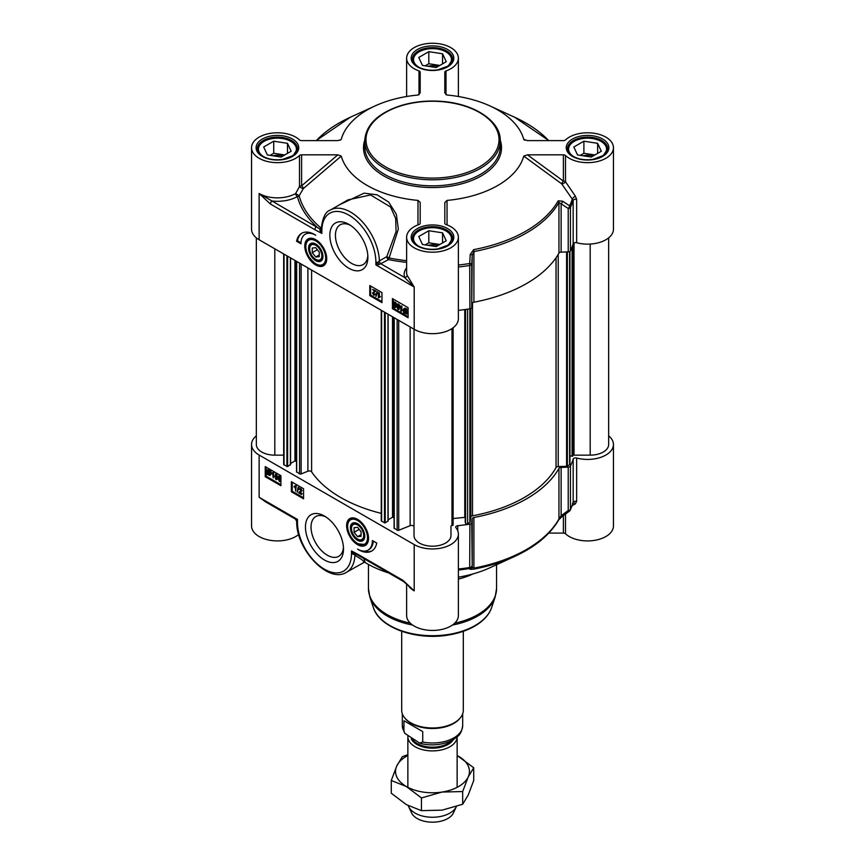 <?xml version="1.0" encoding="UTF-8"?>
<svg xmlns="http://www.w3.org/2000/svg" width="865" height="865" viewBox="0 0 865 865"><rect width="100%" height="100%" fill="white"/><g stroke="black" fill="none" stroke-linecap="round" stroke-linejoin="round"><path stroke-width="1.3" d="M576.641 242.741A25.874 14.943 0 0 0 613.447 229.203L613.447 147.72A25.874 14.943 180 0 1 594.59 162.101A25.874 14.943 180 0 1 565.505 155.516A2.465 1.427 0 0 0 563.396 154.835L563.396 181.099A2.465 0.952 -53.8 0 0 561.763 183.91L573.171 200.41L573.171 243.779A2.465 1.427 180 0 1 576.641 242.741L576.641 199.372L575.257 195.987L565.505 181.78L565.505 155.516M575.257 195.987L572.457 198.561A142.109 82.045 180 0 1 569.657 205.816A2.465 1.027 123.3 0 1 568.229 208.487L568.229 251.856A2.465 1.427 0 0 0 570.435 250.807A142.92 82.51 0 0 0 573.171 243.779M568.229 251.856L561.126 252.137L561.126 203.826L568.229 208.487A2.465 1.427 0 0 0 570.435 207.438A142.92 82.51 0 0 0 573.171 200.41A2.465 1.427 0 0 1 576.641 199.372M570.435 250.807L570.435 207.438A2.465 1.946 -154.8 0 0 569.657 205.816L562.542 201.177L558.185 200.842A132.248 76.358 180 0 1 473.663 249.639L470.225 254.472A2.465 0.616 -176.9 0 1 472.225 255.153L471.728 307.572L471.728 264.203L472.225 255.153L473.912 251.585A133.059 76.823 0 0 0 558.952 202.486L558.952 253.11A2.465 1.427 180 0 1 561.126 252.137M558.952 253.11A133.059 76.823 180 0 1 473.912 302.209L473.912 251.585A2.465 0.627 79.3 0 0 473.663 249.639M472.225 303.464A2.465 1.427 180 0 1 473.912 302.209M458.374 310.351A142.92 82.51 0 0 0 469.911 308.837A2.465 1.427 0 0 0 471.728 307.572M301.604 154.835L337.847 154.835L301.604 185.845A2.465 1.427 0 0 0 299.495 186.526L295.657 193.522L299.171 195.76L303.377 188.538A2.465 1.027 49.4 0 0 301.604 185.845L301.604 154.835A2.465 1.427 0 0 0 299.495 155.516A25.874 14.943 180 0 1 270.41 162.101A25.874 14.943 180 0 1 251.553 147.72L251.553 229.203A25.874 14.943 0 0 0 259.132 239.767L414.205 329.295A25.874 14.943 0 0 0 442.404 332.538A25.874 14.943 0 0 0 458.374 318.731L458.374 237.248A25.874 14.943 180 0 1 432.5 252.191A25.874 14.943 180 0 1 406.626 237.248A25.874 14.943 180 0 1 419.006 224.511A2.465 1.427 0 0 0 420.185 223.289L420.185 202.367L418 200.41L417.957 224.9M312.276 252.656L312.276 248.006L315.757 247.693L319.239 252.029L319.239 256.678L315.757 256.992L312.276 252.656L317.379 249.704M315.757 256.992L319.239 254.98M458.374 237.248A25.874 14.943 180 0 0 445.994 224.511A2.465 1.427 0 0 1 444.815 223.289L444.815 202.529L447.021 200.41A92.404 53.349 0 0 0 523.758 156.111L561.763 183.91A2.465 0.811 151.1 0 0 563.872 183.185A2.465 0.811 151.1 0 0 565.505 181.78A2.465 1.427 -0 0 0 563.396 181.099L527.445 154.835L563.396 154.835M406.626 96.502L406.626 58.193A25.874 14.943 180 0 0 419.006 70.93A2.465 1.427 0 0 1 420.185 72.141L420.185 92.912L417.979 95.031A92.404 53.349 0 0 0 375.086 105.919A92.404 53.349 0 0 0 341.243 139.33L339.956 140.271M309.065 239.14A14.781 8.531 60 0 1 309.238 239.032A14.781 8.531 60 0 1 312.384 238.351M315.757 264.993A15.494 8.942 -120 0 0 325.997 262.765A15.494 8.942 -120 0 0 323.51 247.866A15.494 8.942 -120 0 0 311.843 238.264A15.494 8.942 -120 0 0 304.977 248.417A15.494 8.942 -120 0 0 315.757 264.993M326.181 262.257A14.781 8.531 60 0 1 324.018 264.647A14.781 8.531 60 0 1 323.845 264.744M367.83 255.586A22.955 13.256 60 0 1 363.127 264.571A22.955 13.256 60 0 1 351.655 263.436A22.955 13.256 60 0 1 336.658 243.206A22.955 13.256 60 0 1 340.172 224.814A22.955 13.256 60 0 1 350.314 225.246M348.865 268.269A26.901 15.527 -120 0 0 367.885 257.283A26.901 15.527 -120 0 0 348.865 224.349A26.901 15.527 -120 0 0 329.846 235.323A26.901 15.527 -120 0 0 348.865 268.269M347.925 199.891L370.566 194.96L390.558 206.973L395.673 218.531L396.084 231.571L386.796 256.646L389.109 257.997L398.343 229.03L396.321 214.217L388.623 202.042L377.108 194.82L364.111 193.154L339.512 204.756M299.495 155.516L299.495 186.526A2.465 0.66 -153 0 0 301.247 187.846A2.465 0.66 -153 0 0 303.377 188.538L341.243 156.089A92.404 53.349 0 0 0 418 200.41M321.207 227.409L321.175 228.068M259.132 239.767L259.132 193.49A25.874 14.943 180 0 0 295.657 193.522A2.465 1.416 60.2 0 0 297.398 196.55A2.465 1.99 165.5 0 0 299.171 195.76A134.799 77.828 180 0 0 320.926 227.992A2.465 1.665 -49.6 0 1 319.899 228.965L259.132 193.49L270.421 204.032A2.465 1.427 -60 0 1 272.161 201.015A28.34 16.359 0 0 0 297.398 196.55A136.594 78.856 0 0 0 316.612 226.673A2.465 1.427 -60 0 0 314.871 229.69L321.856 233.42L321.856 230.717A38.19 22.047 60 0 1 348.865 215.115A38.19 22.047 60 0 1 375.875 261.9L375.875 264.917L379.075 264.571L388.536 259.608A136.594 78.856 0 0 0 406.626 262.376M341.243 156.089L337.847 154.835M414.162 287.007L407.08 275.232A2.465 1.979 -18.1 0 1 404.658 277.514L414.162 287.007M525.044 140.271L523.758 139.33L527.445 140.606L563.396 140.606A2.465 1.427 0 0 0 565.505 139.925A25.874 14.943 180 0 1 594.59 133.34A25.874 14.943 180 0 1 613.447 147.72M447.064 224.911L447.021 200.41M470.225 254.472L469.695 263.522A142.109 82.045 180 0 1 458.374 265.014M562.542 201.177A2.465 1.027 123.1 0 1 561.126 203.826L558.952 202.486A2.465 1.914 -150.4 0 0 558.185 200.842M458.374 266.982A142.92 82.51 0 0 0 469.911 265.469A2.465 1.427 -0 0 0 471.728 264.203A2.465 0.606 -176.9 0 0 469.695 263.522L469.911 308.837M527.445 154.835L523.758 156.111M406.626 58.193A25.874 14.943 180 0 1 432.5 43.25A25.874 14.943 180 0 1 458.374 58.193A25.874 14.943 180 0 1 445.994 70.93A2.465 1.427 0 0 0 444.815 72.141L444.815 92.912L447.021 95.031A92.404 53.349 0 0 1 489.914 105.919L514.675 117.251A132.248 76.358 180 0 1 548.691 140.606M524.168 139.849L523.758 139.33A92.404 53.349 0 0 0 489.914 105.919M251.553 147.72A25.874 14.943 180 0 1 270.41 133.34A25.874 14.943 180 0 1 299.495 139.925A2.465 1.427 0 0 0 301.604 140.606L337.555 140.606L340.832 139.849M302.08 233.063A26.123 15.083 -120 0 0 297.463 240.773L300.977 242.795M305.291 234.199A20.944 12.088 -120 0 0 300.944 243.789L296.587 241.281A26.123 15.083 60 0 1 301.636 233.301A26.123 15.083 60 0 1 315.757 235.237A20.944 12.088 -120 0 0 305.291 234.199L306.156 233.701A20.944 12.088 60 0 1 310.513 232.728M296.587 241.281L297.463 240.773M370.642 286.045L370.642 295.095L381.973 301.636M372.491 289.418L375.886 290.781L373.561 293.105L374.383 294.446L375.788 294.316L373.853 295.257L372.491 293.073L374.621 291.246L372.491 289.418L375.367 291.083L373.042 293.408L373.864 294.749L375.269 294.619L373.853 295.257M373.561 293.105L374.772 291.992M373.01 292.77L375.14 290.943M373.777 291.721L374.621 291.246M376.805 291.829L377.756 291.775L375.972 296.544L376.805 291.829L375.972 296.544M378.351 292.803L379.411 292.813L379.411 296.749L380.481 296.619L378.351 297.852L378.351 292.803L378.892 297.052L379.962 296.922L379.346 297.592M369.777 295.603L369.777 285.536L381.973 292.575L381.973 302.642L369.777 295.603L370.642 295.095M398.549 304.567L397.684 306.134L399.143 308.675M392.429 308.675L392.429 298.62L408.107 307.67L408.107 317.725L392.429 308.675L393.294 308.178L408.107 316.72M393.294 299.117L393.294 303.183M393.294 305.237L393.294 308.178M404.733 309.021L404.744 311.486M406.701 310.751L404.993 311.973L406.723 313.195M395.164 302.62L394.299 304.177L395.759 306.718M397.435 304.177L398.549 304.069L399.543 305.15L399.976 307.453L398.549 309.194M398.03 309.497L396.613 306.113L398.03 304.372L399.446 307.756L398.03 309.497L399.143 309.389M400.819 306.059L401.879 306.069L401.879 310.005L402.949 309.875L400.819 311.108L400.819 306.059L401.36 310.308L402.42 310.178L401.165 311.314L401.814 310.849M404.279 308.373L405.966 308.34L407.307 309.648M407.285 309.594L406.918 314.049L403.609 312.892L403.371 310.048L403.998 308.47L406.777 309.951L407.804 309.292L408.064 312.146L407.156 313.844M394.051 302.22L395.164 302.112L396.159 303.204L396.592 305.496L395.164 307.248M394.645 307.551L393.229 304.156L394.645 302.415L396.062 305.799L394.645 307.551L395.759 307.443M394.289 301.993L395.164 302.112M395.51 305.486L394.656 307.043L393.78 304.48L394.645 302.923L395.51 305.486M395.24 307.021L394.656 307.043L395.175 306.74M404.225 311.778L403.966 310.373L405.458 309.227L406.431 310.2L404.225 311.778M404.431 309.108L405.458 309.227M404.463 312.276L406.68 310.697L406.95 312.114L405.447 313.281L404.463 312.276L404.993 311.973M406.496 313.4L405.447 313.281L405.966 312.979M397.673 303.95L398.549 304.069M398.895 307.432L398.03 308.989L397.165 306.426L398.03 304.869L398.895 307.432M398.624 308.978L398.03 308.989L398.56 308.697M374.383 294.446L375.237 293.938M319.953 230.447L321.823 233.388L321.131 229.712A2.465 0.887 0.5 0 1 319.953 230.447L319.899 228.965A2.465 1.362 -140.6 0 0 321.142 228.922M406.626 260.689A134.799 77.828 180 0 1 389.109 257.997A2.465 0.649 101.1 0 1 388.536 259.608A2.465 1.427 60 0 1 386.796 256.646L379.346 260.938L375.875 264.917L414.205 287.05L414.205 329.295M379.075 264.571A2.465 0.681 60 0 0 377.767 262.311A2.465 1.427 -0 0 1 375.875 261.9M445.28 67.697A18.976 10.953 0 0 0 445.918 51.846A18.976 10.953 0 0 0 419.082 51.846A18.976 10.953 0 0 0 419.082 67.34A18.976 10.953 0 0 0 419.73 67.697M436.187 67.535L422.444 65.405L418.757 57.468L428.813 51.662L442.556 53.792L446.243 61.718L436.187 67.535M452.038 61.707A19.711 11.386 0 0 0 452.211 60.204A19.711 11.386 0 0 0 446.437 52.149A19.711 11.386 0 0 0 446.178 51.997M418.822 51.997A19.711 11.386 0 0 0 418.563 52.149A19.711 11.386 0 0 0 412.789 60.204A19.711 11.386 0 0 0 412.962 61.707M437.841 66.573A10.315 5.958 0 0 0 428.099 66.281M439.809 65.437L428.813 63.74L425.191 65.827M428.813 51.662L428.813 63.74M442.556 53.792L442.556 63.848M290.207 157.225A18.976 10.953 0 0 0 290.845 141.384A18.976 10.953 0 0 0 264.009 141.384A18.976 10.953 0 0 0 264.009 156.879A18.976 10.953 0 0 0 264.647 157.225M281.103 157.062L267.361 154.932L263.684 147.007L273.74 141.19L287.483 143.32L291.17 151.256L281.103 157.062M296.965 151.245A19.711 11.386 0 0 0 297.138 149.731A19.711 11.386 0 0 0 291.364 141.687A19.711 11.386 0 0 0 291.094 141.536M263.749 141.536A19.711 11.386 0 0 0 263.49 141.687A19.711 11.386 0 0 0 257.716 149.731A19.711 11.386 0 0 0 257.889 151.245M282.769 156.1A10.315 5.958 0 0 0 273.026 155.808M284.736 154.965L273.74 153.267L270.118 155.365M273.74 141.19L273.74 153.267M287.483 143.32L287.483 153.375M445.28 246.763A18.976 10.953 0 0 0 445.918 230.912A18.976 10.953 0 0 0 419.082 230.912A18.976 10.953 0 0 0 419.082 246.406A18.976 10.953 0 0 0 419.73 246.763M436.187 246.59L422.444 244.471L418.757 236.534L428.813 230.728L442.556 232.847L446.243 240.784L436.187 246.59M452.038 240.773A19.711 11.386 0 0 0 452.211 239.259A19.711 11.386 0 0 0 446.437 231.215A19.711 11.386 0 0 0 446.178 231.063M418.822 231.063A19.711 11.386 0 0 0 418.563 231.215A19.711 11.386 0 0 0 412.789 239.259A19.711 11.386 0 0 0 412.962 240.773M437.841 245.638A10.315 5.958 0 0 0 428.099 245.346M439.809 244.503L428.813 242.795L425.191 244.892M428.813 230.728L428.813 242.795M442.556 232.847L442.556 242.914M600.353 157.225A18.976 10.953 0 0 0 600.991 141.384A18.976 10.953 0 0 0 574.155 141.384A18.976 10.953 0 0 0 574.155 156.879A18.976 10.953 0 0 0 574.803 157.225M591.26 157.062L577.517 154.932L573.83 147.007L583.897 141.19L597.639 143.32L601.316 151.256L591.26 157.062M607.111 151.245A19.711 11.386 0 0 0 607.284 149.731A19.711 11.386 0 0 0 601.51 141.687A19.711 11.386 0 0 0 601.251 141.536M573.906 141.536A19.711 11.386 0 0 0 573.636 141.687A19.711 11.386 0 0 0 567.862 149.731A19.711 11.386 0 0 0 568.035 151.245M592.914 156.1A10.315 5.958 0 0 0 583.172 155.808M594.882 154.965L583.897 153.267L580.264 155.365M583.897 141.19L583.897 153.267M597.639 143.32L597.639 153.375M315.757 260.646A10.164 5.871 -120 0 0 322.948 256.494A10.164 5.871 -120 0 0 315.757 244.038A10.164 5.871 -120 0 0 308.567 248.19A10.164 5.871 -120 0 0 315.757 260.646M322.937 256.17A9.396 5.428 60 0 1 316.298 259.695L316.298 259.695A9.396 5.428 60 0 1 316.028 259.532M309.67 248.515A9.396 5.428 60 0 1 309.659 248.19A9.396 5.428 60 0 1 316.039 244.211M315.757 245.303A8.628 4.985 60 0 1 321.856 255.867A8.628 4.985 60 0 1 315.757 259.381A8.628 4.985 60 0 1 309.659 248.817A8.628 4.985 60 0 1 315.757 245.303M357.58 536.657L354.088 532.321L354.088 527.672L357.58 527.358L361.062 531.694L361.062 536.343L357.58 536.657L361.062 534.646M563.396 515.572L563.396 533.089L548.788 533.089M608.668 435.841A25.874 14.943 180 0 1 613.447 444.491A25.874 14.943 180 0 1 576.641 458.028A2.465 1.427 0 0 0 573.171 459.066A142.92 82.51 180 0 1 570.435 466.084A2.465 1.427 180 0 1 568.229 467.132L568.229 510.501A2.465 0.811 53.6 0 0 569.527 511.064A2.465 2.465 0 0 0 570.284 510.134A2.465 1.946 -154.8 0 0 570.435 509.453L570.435 466.084M471.728 522.849L472.225 518.751L472.225 567.062L471.728 522.849A2.465 1.427 180 0 1 469.911 524.125A142.92 82.51 180 0 1 457.747 525.704A2.465 1.427 0 0 0 455.714 527.099A2.465 1.427 0 0 0 455.952 527.704A25.874 14.943 180 0 1 458.374 534.019A25.874 14.943 180 0 1 442.404 547.815A25.874 14.943 180 0 1 414.205 544.582L414.205 590.86L402.917 580.318A2.465 1.427 120 0 0 403.425 581.442A2.465 1.427 120 0 0 403.436 581.442A2.465 1.427 120 0 0 403.468 581.464M573.171 459.066L573.171 502.435A142.92 82.51 180 0 1 570.435 509.453A2.465 1.427 180 0 1 568.229 510.501L561.126 515.735L561.126 467.424L568.229 467.132M473.663 569.17A2.465 0.627 79.3 0 0 473.912 568.121L473.912 517.497A133.059 76.823 0 0 0 558.952 468.397L558.952 519.032A133.059 76.823 180 0 1 473.912 568.121L472.225 567.062A2.465 2.454 -31.1 0 1 470.225 569.365L473.663 569.17A132.248 76.358 0 0 0 514.675 556.433C535.424 546.853 550.129 534.635 558.758 519.8A2.465 1.914 -150.4 0 0 558.952 519.032L561.126 515.735A2.465 0.811 53.7 0 0 562.412 516.297A2.465 0.811 53.7 0 0 562.434 516.286L558.758 519.8M473.101 573.895A64.064 36.99 180 0 1 458.374 579.118M368.003 541.923A14.781 8.531 60 0 1 365.841 544.312A14.781 8.531 60 0 1 365.668 544.409M357.58 519.357A15.494 8.942 -120 0 0 353.666 517.93A15.494 8.942 -120 0 0 349.828 536.484A15.494 8.942 -120 0 0 367.809 542.431A15.494 8.942 -120 0 0 357.58 519.357M350.887 518.805A14.781 8.531 60 0 1 351.06 518.697A14.781 8.531 60 0 1 354.207 518.016M343.437 547.318A22.955 13.256 60 0 1 338.734 556.314A22.955 13.256 60 0 1 327.262 555.179A22.955 13.256 60 0 1 312.265 534.948A22.955 13.256 60 0 1 315.779 516.556A22.955 13.256 60 0 1 325.921 516.978M324.472 516.081L324.472 516.081A26.901 15.527 -120 0 0 305.453 527.066A26.901 15.527 -120 0 0 324.472 560.001A26.901 15.527 -120 0 0 343.492 549.026A26.901 15.527 -120 0 0 324.472 516.081L324.472 516.081M364.879 561.817L363.841 558.585M388.72 572.954A92.404 53.349 180 0 1 364.327 561.99M409.469 586.502L414.205 590.86A25.874 14.943 0 0 1 407.945 584.989M354.639 553.405L351.482 550.918L351.482 553.632A38.19 22.047 60 0 1 324.472 569.224A38.19 22.047 60 0 1 297.463 522.449A2.465 1.427 180 0 1 296.738 521.444A2.465 1.427 180 0 1 296.749 521.357L297.463 519.433L295.441 519.087M265.966 502.078L259.132 497.299L271.469 505.257M414.205 544.582L259.132 455.044A25.874 14.943 180 0 1 251.553 444.491L251.553 525.974A25.874 14.943 0 0 0 269.696 540.225A25.874 14.943 0 0 0 298.674 534.494M251.553 444.491A25.874 14.943 180 0 1 256.332 435.841M563.396 533.089A2.465 1.427 180 0 1 565.505 533.77A25.874 14.943 0 0 0 594.59 540.355A25.874 14.943 0 0 0 613.447 525.974L613.447 444.491M572.208 505.56L575.257 503.981L576.641 501.397L576.641 458.028M406.626 583.799L406.626 615.502A25.874 14.943 0 0 0 432.5 630.444A25.874 14.943 0 0 0 458.374 615.502L458.374 534.019M458.374 570.024A142.109 82.045 0 0 0 469.695 568.532L470.225 569.365M514.675 556.433L489.914 567.775A92.404 53.349 180 0 1 458.374 577.182M469.911 524.125L469.695 568.532A2.465 2.454 -30.2 0 0 471.728 566.218A2.465 1.427 180 0 1 469.911 567.494A142.92 82.51 180 0 1 458.374 569.008M473.912 517.497A2.465 1.427 0 0 0 472.225 518.751M561.126 467.424A2.465 1.427 0 0 0 558.952 468.397M575.257 503.981A2.465 1.654 64.3 0 0 573.084 502.976M573.171 502.435L572.457 503.571L573.171 502.435A2.465 1.427 180 0 1 576.641 501.397M373.237 541.047A20.944 12.088 60 0 1 368.923 549.643L368.047 550.14A20.944 12.088 -120 0 0 372.382 540.56L376.74 543.069A26.123 15.083 60 0 1 371.69 551.048A26.123 15.083 60 0 1 357.58 549.113A20.944 12.088 -120 0 0 368.047 550.14M363.689 551.113A26.123 15.083 -120 0 0 372.123 550.778M292.24 482.205L292.24 491.266L303.561 497.808M298.728 492.477L300.988 490.542L300.166 489.19L298.771 489.331L300.177 488.693L301.539 490.866L299.409 492.704L301.55 494.531L298.663 492.866L300.674 491.201M298.771 489.331L300.706 488.39L299.29 489.028L300.706 488.39L302.058 490.563L299.939 492.401L302.069 493.634L301.55 494.531M299.939 492.401L301.139 491.763M298.057 487.395L299.009 487.341L297.225 492.12L298.057 487.395L297.225 492.12M295.852 485.589L294.068 486.422L296.198 485.784L295.679 491.136L295.138 486.898L294.068 487.027L294.068 486.422L295.679 486.087L295.679 491.136M291.364 491.763L291.364 481.708L303.561 488.747L303.561 498.813L291.364 491.763L292.24 491.266M275.935 474.669L275.654 476.215L276.714 478.853M266.096 467.122L266.096 476.172L280.909 484.724M265.231 476.68L265.231 466.613L280.909 475.674L280.909 485.73L265.231 476.68L266.096 476.172M269.837 472.225L268.128 473.447L269.826 474.625M267.836 470.452L267.869 472.95M279.319 476.626L279.038 478.161L280.098 480.799M275.405 474.247L276.53 474.139L277.946 477.534L276.53 479.275M276 479.578L274.583 476.193L276 474.442L277.416 477.837L276 479.578L277.114 479.47M273.383 472.333L271.61 473.166L273.729 472.528L273.21 477.88L272.68 473.642L271.61 473.771L271.61 473.166L273.21 472.831L273.21 477.88M270.421 471.057L270.031 475.469L266.744 474.355L266.496 471.49L267.112 469.9L269.923 471.414L270.94 470.755L271.178 473.588L270.269 475.274M267.285 474.042L266.744 474.355M267.404 469.792L269.101 469.792L270.442 471.111M278.789 476.204L279.914 476.096L280.909 477.221M279.914 476.096L279.384 476.399L280.801 479.783L279.384 481.535L277.968 478.15L279.027 475.977M280.79 481.351L279.384 481.535M278.519 478.464L279.384 476.907L280.249 479.47L279.384 481.026L278.519 478.464L279.038 478.161M269.815 472.16L270.064 473.566L268.572 474.712L267.599 473.739L269.815 472.16M269.599 474.831L268.572 474.712L269.091 474.42M269.566 471.663L267.35 473.252L267.09 471.825L268.583 470.668L269.566 471.663M267.534 470.538L268.583 470.668M275.643 474.02L276.53 474.139M275.135 476.507L276 474.95L276.865 477.512L276 479.069L275.135 476.507L275.654 476.215M299.787 491.655L300.988 490.542M402.917 580.318L358.467 554.649A2.465 1.427 120 0 0 358.975 555.773A2.465 1.427 120 0 0 358.975 555.784L355.439 553.6M358.467 554.649L351.482 550.918L353.244 554.054L362.132 559.86L364.154 562.077M351.482 553.632A2.465 1.427 0 0 0 353.244 554.054A2.465 0.8 118.3 0 1 354.423 553.297M355.18 553.697A2.465 1.352 -99.5 0 0 354.531 554.779A2.465 1.795 -60 0 1 355.58 553.903M356.304 554.292A2.465 2.065 -57.5 0 0 354.92 555.406A40.655 23.474 -120 0 1 346.541 572.252C328.268 584.178 295.689 548.853 296.738 521.444L295.506 519.141L265.955 502.068M295.592 519.184A2.465 2.454 60 0 1 296.749 521.173M357.58 523.703A10.164 5.871 -120 0 0 350.39 527.855A10.164 5.871 -120 0 0 357.58 540.301A10.164 5.871 -120 0 0 364.76 536.159A10.164 5.871 -120 0 0 357.58 523.703L357.58 523.703M364.76 535.835A9.396 5.428 60 0 1 358.121 539.36L358.121 539.36A9.396 5.428 60 0 1 357.84 539.198M351.482 528.18A9.396 5.428 60 0 1 351.482 527.855A9.396 5.428 60 0 1 357.851 523.876M357.58 539.046L357.58 539.046A8.628 4.985 60 0 1 351.482 528.483A8.628 4.985 60 0 1 357.58 524.968A8.628 4.985 60 0 1 363.678 535.521A8.628 4.985 60 0 1 357.58 539.046L358.121 539.36L357.58 539.046M354.088 532.321L359.191 529.369M283.677 455.152L274.81 455.152A18.479 10.672 180 0 1 256.332 444.491L256.332 237.853M290.402 464.559L287.623 466.57L284.034 464.905A1.233 0.714 180 0 1 283.677 464.397L283.677 253.942M296.533 461.456L294.933 460.937L290.554 463.467M381.249 513.378A129.858 74.974 180 0 1 311.605 471.858A2.465 1.427 0 0 0 307.897 471.22L301.139 473.944A1.233 0.714 180 0 1 299.56 473.869L296.684 471.803M387.985 520.892L385.195 522.903L381.616 521.238A1.233 0.714 180 0 1 381.249 520.73L381.249 310.275M394.105 517.789L392.515 517.27L388.125 519.8M414.021 526.828A2.465 1.427 0 0 0 412.692 525.563A2.465 1.427 0 0 0 410.14 525.661L398.722 530.277A1.233 0.714 180 0 1 397.143 530.202L394.256 528.137M414.021 329.187L414.021 535.521A18.479 10.672 180 0 0 432.5 546.193A18.479 10.672 180 0 0 450.979 535.521L450.979 526.19A1.233 0.714 0 0 1 451.973 525.488L453.119 525.131L453.109 327.77L453.119 525.131M465.208 517.313L453.119 518.546M569.959 251.337L569.959 464.267A1.233 0.714 180 0 1 569.602 464.775L567.364 466.062A1.233 0.714 180 0 1 566.586 466.267L558.217 466.603A2.465 1.427 0 0 0 556.044 467.587A129.858 74.974 180 0 1 472.506 515.81A2.465 1.427 0 0 0 470.809 517.065L470.225 521.898A1.233 0.714 180 0 1 469.868 522.352L467.63 523.639A1.233 0.714 180 0 1 465.554 523.271L465.219 522.157M608.668 237.853L608.668 444.491A18.479 10.672 180 0 1 590.19 455.152L574.014 455.152A1.233 0.714 0 0 0 572.803 455.736L569.959 456.147M457.142 787.334L457.142 736.883A24.642 14.229 180 0 1 441.756 749.858A24.642 14.229 180 0 1 415.081 746.733A24.642 14.229 180 0 1 407.858 736.666A24.642 14.229 180 0 1 407.858 736.493M403.944 720.74L422.726 731.585L422.726 742.051L419.579 743.067L404.723 733.282L403.944 731.206L403.944 720.74L422.726 731.585M463.305 631.309L463.305 710.197A30.805 17.787 180 0 1 460.623 717.463L460.061 718.188A30.189 17.43 180 0 1 411.156 723.399A30.189 17.43 180 0 1 404.939 718.188L404.377 717.463A30.805 17.787 180 0 1 401.695 710.197L401.695 631.309M460.623 717.463A30.805 17.787 180 0 1 410.724 722.772A30.805 17.787 180 0 1 404.377 717.463M456.352 806.602A24.642 14.229 180 0 1 456.309 806.688A24.642 14.229 180 0 1 438.901 816.765A24.642 14.229 180 0 1 415.081 813.089A24.642 14.229 180 0 1 408.691 806.688A24.642 14.229 180 0 1 408.302 805.693M456.309 806.688L453.455 812.884A21.69 12.521 180 0 1 438.133 821.75A21.69 12.521 180 0 1 417.168 818.517A21.69 12.521 180 0 1 411.545 812.884L408.691 806.688M407.858 755.523A36.957 21.344 0 0 0 396.797 765.914A36.957 21.344 0 0 0 406.366 786.523A36.957 21.344 0 0 0 442.069 792.048A36.957 21.344 0 0 0 468.203 776.954A36.957 21.344 0 0 0 458.634 756.345A36.957 21.344 0 0 0 457.142 755.523L473.728 767.752L468.203 776.954L462.678 791.551L442.069 792.048L421.45 797.93L406.366 786.523L391.272 780.5L396.797 765.914L402.322 756.702L407.858 754.637M391.272 780.5L391.272 793.227L406.366 804.634L421.45 810.646L442.069 810.148L462.678 804.266L468.203 795.065L473.728 780.468L473.728 767.752M421.45 797.93L421.45 810.646M462.678 791.551L462.678 804.266M364.738 140.681A67.762 39.12 0 0 0 384.579 168.34A67.762 39.12 0 0 0 458.428 176.828A67.762 39.12 0 0 0 500.262 140.681C500.889 120.43 472.431 102.621 438.782 101.205C425.007 100.513 412.032 102.081 399.868 105.908C377.475 113.585 365.765 125.176 364.738 140.681L364.738 146.715A67.762 39.12 180 0 0 384.579 174.373A67.762 39.12 180 0 0 458.428 182.861A67.762 39.12 180 0 0 500.262 146.715L500.262 140.681M385.455 166.837A66.529 38.417 180 0 1 385.455 112.515A66.529 38.417 180 0 1 479.545 112.515A66.529 38.417 180 0 1 479.545 166.837A66.529 38.417 180 0 1 385.455 166.837M406.626 267.804A28.34 16.359 0 0 0 404.658 277.514L381.087 263.901A2.465 1.427 60 0 1 379.346 260.938A40.655 23.474 -120 0 0 361.224 220.586A40.655 23.474 -120 0 0 330.279 210.087C325.456 211.547 322.407 218.077 321.131 229.712A2.465 1.427 180 0 1 321.131 229.69L321.131 229.733A2.465 1.427 180 0 0 321.856 230.717M407.08 275.232A25.874 14.943 180 0 1 406.626 272.464L406.626 237.248M419.006 70.93L419.006 94.728M445.994 94.728L445.994 70.93M316.309 140.606A132.248 76.358 180 0 1 350.325 117.251L375.086 105.919M262.354 156.424A21.311 12.305 0 0 0 298.014 150.899A21.311 12.305 0 0 0 271.913 135.837A21.311 12.305 0 0 0 262.354 156.424M257.338 148.726A20.079 11.591 180 0 1 269.739 138.011A20.079 11.591 180 0 1 291.624 140.53A20.079 11.591 180 0 1 297.506 148.726L293.246 155.484L282.66 159.409C275.092 160.393 268.528 159.376 262.971 156.36C259.208 154.056 257.327 151.505 257.338 148.726M572.5 156.424A21.311 12.305 0 0 0 608.16 150.899A21.311 12.305 0 0 0 582.059 135.837A21.311 12.305 0 0 0 572.5 156.424M567.494 148.726A20.079 11.591 180 0 1 579.885 138.011A20.079 11.591 180 0 1 601.78 140.53A20.079 11.591 180 0 1 607.663 148.726L603.392 155.484L592.806 159.409C585.248 160.393 578.685 159.376 573.117 156.36C569.354 154.056 567.483 151.505 567.494 148.726M417.427 245.952A21.311 12.305 0 0 0 453.087 240.438A21.311 12.305 0 0 0 426.986 225.365A21.311 12.305 0 0 0 417.427 245.952M412.421 238.253A20.079 11.591 180 0 1 424.812 227.549A20.079 11.591 180 0 1 446.697 230.058A20.079 11.591 180 0 1 452.579 238.253L448.319 245.022L437.733 248.936C430.175 249.92 423.612 248.904 418.044 245.887C414.281 243.584 412.41 241.043 412.421 238.253M417.427 66.886A21.311 12.305 0 0 0 453.087 61.372A21.311 12.305 0 0 0 426.986 46.299A21.311 12.305 0 0 0 417.427 66.886M412.421 59.198A20.079 11.591 180 0 1 424.812 48.483A20.079 11.591 180 0 1 446.697 50.992A20.079 11.591 180 0 1 452.579 59.198L448.319 65.956L437.733 69.881C430.175 70.854 423.612 69.838 418.044 66.832C414.281 64.518 412.41 61.977 412.421 59.198M364.738 140.217A68.995 39.833 0 0 0 383.714 175.887A68.995 39.833 0 0 0 464.819 182.915A68.995 39.833 0 0 0 500.262 140.217M270.421 204.032L314.871 229.69M315.757 263.814A14.045 8.109 -120 0 0 325.694 258.073A14.045 8.109 -120 0 0 315.757 240.87A14.045 8.109 -120 0 0 305.832 246.612A14.045 8.109 -120 0 0 315.757 263.814M315.628 239.616A14.781 8.531 -120 0 0 308.892 239.237C304.642 242.816 304.534 248.536 308.578 256.397C314.828 264.603 319.855 267.415 323.672 264.841A14.781 8.531 -120 0 0 326.711 258.819M410.324 623.189A64.064 36.99 180 0 1 387.196 614.647A64.064 36.99 180 0 1 368.436 588.492L368.436 564.413M496.564 564.726L496.564 588.492A64.064 36.99 180 0 1 454.676 623.189M412.616 625.06A63.815 36.849 180 0 1 387.379 616.107A63.815 36.849 180 0 1 369.842 597.034L368.436 588.492M491.655 607.522C489.255 614.377 484.162 620.248 476.366 625.135C468.441 630.034 458.969 633.364 447.929 635.105C415.87 640.533 379.367 627.741 373.345 607.522A60.247 34.784 180 0 0 389.899 625.525A60.247 34.784 180 0 0 450.157 634.186A60.247 34.784 180 0 0 491.655 607.522L495.158 597.034A63.815 36.849 180 0 1 452.384 625.06M259.132 455.044L259.132 497.299L297.463 519.433L297.463 522.449M565.505 533.77L565.505 514.026M457.747 530.753L457.747 525.704M569.657 510.826A2.465 1.946 -154.8 0 0 570.284 510.134L573.106 502.889M357.58 520.535A14.045 8.109 -120 0 0 347.644 526.277A14.045 8.109 -120 0 0 357.58 543.48A14.045 8.109 -120 0 0 367.506 537.738A14.045 8.109 -120 0 0 357.58 520.535M357.44 519.281A14.781 8.531 -120 0 0 350.703 518.903C348.454 520.341 347.362 522.806 347.427 526.298C347.86 530.623 348.411 536.678 357.732 543.815L365.495 544.507A14.781 8.531 -120 0 0 368.533 538.484M274.81 248.817L274.81 455.152M284.034 254.148L284.034 464.905M286.921 255.813L286.921 466.57M287.623 256.213L287.623 466.57M290.402 257.824L290.402 464.959M294.933 260.441L294.933 460.937M295.635 260.841L295.635 460.937M296.684 261.446L296.684 472.204M299.56 263.111L299.56 473.869M301.139 264.02L301.139 473.944M307.897 267.923L307.897 471.22M311.605 270.064L311.605 471.858M381.616 310.481L381.616 521.238M384.493 312.146L384.493 522.903M385.195 312.546L385.195 522.903M387.985 314.157L387.985 521.292M392.515 316.774L392.515 517.27M393.207 317.174L393.207 517.27M394.256 317.779L394.256 528.537M397.143 319.445L397.143 530.202M398.722 320.353L398.722 530.277M410.14 326.948L410.14 525.661M451.973 328.57L451.973 525.488M452.719 328.062L452.719 525.412M464.775 309.584L464.775 517.238M465.208 522.211L465.208 309.529L465.219 522.265M465.554 309.486L465.554 523.271M467.63 309.183L467.63 523.639M469.868 308.848L469.868 522.352M470.225 308.783L470.225 521.898M470.809 308.578L470.809 517.065M472.506 302.891L472.506 515.81M556.044 257.738L556.044 467.587M558.217 254.375L558.217 466.603M566.586 251.92L566.586 466.267M567.364 251.888L567.364 466.062M569.602 251.542L569.602 464.775M572.079 246.936L572.079 456.385M572.662 245.346L572.662 456.158M572.803 244.925L572.803 455.736M574.014 242.946L574.014 455.152M590.19 244.071L590.19 455.152M451.411 740.732A21.56 12.445 180 0 1 417.254 743.554A21.56 12.445 180 0 1 412.735 739.726M411.232 738.818A22.058 12.737 0 0 0 416.908 744.451A22.058 12.737 0 0 0 453.292 739.705M403.944 731.206A30.189 17.43 180 0 1 402.312 725.562L402.312 713.744M462.689 713.744L462.689 725.562A30.189 17.43 180 0 1 422.726 742.051M458.374 96.502L458.374 58.193M514.675 117.251L548.788 140.606M316.212 140.606L350.325 117.251M330.279 210.087L347.925 199.901M452.211 61.274L452.211 60.204M412.789 61.274L412.789 60.204M297.138 150.802L297.138 149.731M257.716 150.802L257.716 149.731M452.211 240.329L452.211 239.259M412.789 240.329L412.789 239.259M607.284 150.802L607.284 149.731M567.862 150.802L567.862 149.731M315.757 259.381L316.298 259.695M309.659 248.817L309.659 248.19M495.158 597.034L496.564 588.492M373.345 607.522L369.842 597.034M569.516 511.064L562.412 516.297M358.975 555.784L403.425 581.442L409.599 586.621M346.541 572.252L365.084 561.807M351.482 528.483L351.482 527.855M290.554 257.911L290.554 464.754M296.533 261.36L296.533 471.998M388.125 314.244L388.125 521.087M394.105 317.693L394.105 528.331M462.689 725.562C461.953 730.903 460.288 734.504 457.693 736.364L452.687 740.051C439.863 746.668 425.775 745.219 419.579 743.067M404.723 733.282L402.312 725.562M407.858 736.666L407.858 787.334"/></g></svg>
